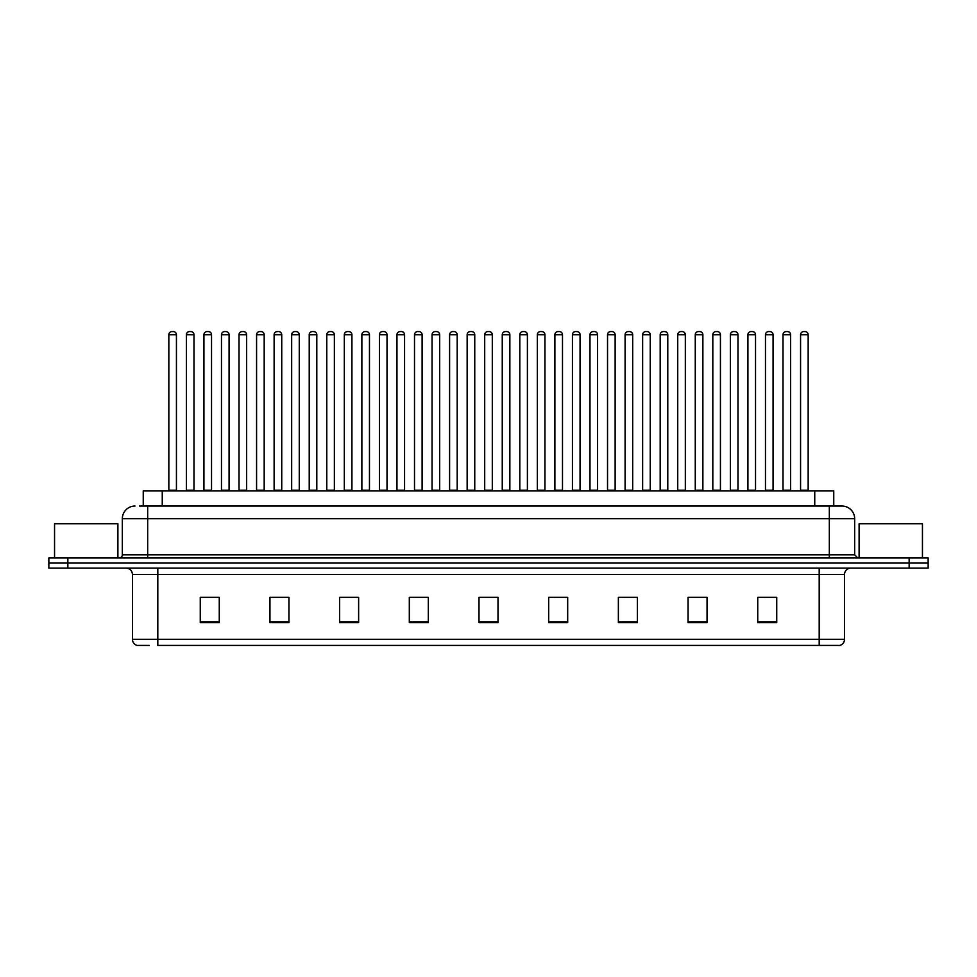 <?xml version="1.0" encoding="UTF-8"?>
<svg xmlns="http://www.w3.org/2000/svg" width="977" height="977" viewBox="0 0 977 977"><rect width="100%" height="100%" fill="white"/><g stroke="black" fill="none" stroke-linecap="round" stroke-linejoin="round"><path stroke-width="1.47" d="M143.253 506.049L143.253 490.845L833.747 490.845L833.747 506.049M149.237 645.418L137.354 645.418M844.531 639.337C844.348 642.377 842.833 644.405 839.964 645.418L819.19 645.418L819.19 639.337L844.531 639.337L844.531 574.464A6.338 6.338 0 0 1 850.857 568.125M137.036 645.418A6.338 6.338 0 0 1 132.469 639.337L132.469 574.464C132.103 570.617 129.99 568.504 126.143 568.125M67.853 557.989L928.15 557.989L928.15 563.057L48.85 563.057L48.85 568.125L67.853 568.125L67.853 563.057L48.85 563.057L48.85 557.989L67.853 557.989L67.853 563.057L928.15 563.057L928.15 568.125L67.853 568.125M776.739 622.679L776.739 597.338L757.737 597.338L757.737 622.679L776.739 622.679M707.055 622.679L707.055 597.338L688.052 597.338L688.052 622.679L707.055 622.679M637.37 622.679L637.37 597.338L618.368 597.338L618.368 622.679L637.37 622.679M567.686 622.679L567.686 597.338L548.683 597.338L548.683 622.679L567.686 622.679M219.263 622.679L219.263 597.338L200.261 597.338L200.261 622.679L219.263 622.679M288.948 622.679L288.948 597.338L269.945 597.338L269.945 622.679L288.948 622.679M358.632 622.679L358.632 597.338L339.63 597.338L339.63 622.679L358.632 622.679M428.317 622.679L428.317 597.338L409.314 597.338L409.314 622.679L428.317 622.679M498.001 622.679L498.001 597.338L478.999 597.338L478.999 622.679L498.001 622.679M819.19 645.418L157.81 645.418L157.81 639.337L819.19 639.337L819.19 574.464L132.469 574.464M624.132 597.46L633.633 597.46M694.329 597.46L703.831 597.46M764.515 597.46L774.016 597.46M413.552 597.46L423.053 597.46M343.367 597.46L352.868 597.46M273.169 597.46L282.671 597.46M202.984 597.46L212.485 597.46M553.947 597.46L563.448 597.46M483.749 597.46L493.251 597.46M139.735 506.049L841.795 506.049M139.442 506.049L147.674 506.049L147.674 518.714L122.333 518.714L122.333 554.826A3.163 3.163 0 0 1 119.17 557.989M135.009 506.049A12.664 12.664 0 0 0 122.333 518.714M841.991 506.049A12.664 12.664 0 0 1 854.667 518.714L854.667 554.826L857.83 557.989M176.434 334.745L168.838 334.745A3.163 3.163 0 0 1 172.001 331.582L173.271 331.582A3.163 3.163 0 0 1 176.434 334.745L176.434 490.21A0.635 0.635 0 0 0 177.069 490.845M168.838 334.745L168.838 490.21A0.635 0.635 0 0 1 168.203 490.845M173.271 331.582L172.001 331.582M186.387 334.745A3.163 3.163 0 0 1 189.55 331.582L190.82 331.582A3.163 3.163 0 0 1 193.983 334.745L186.387 334.745L186.387 490.21A0.635 0.635 0 0 1 185.752 490.845M193.983 334.745L193.983 490.21A0.635 0.635 0 0 0 194.618 490.845M190.82 331.582L189.55 331.582M211.533 334.745L203.937 334.745A3.163 3.163 0 0 1 207.1 331.582L208.37 331.582A3.163 3.163 0 0 1 211.533 334.745L211.533 490.21A0.635 0.635 0 0 0 212.168 490.845M203.937 334.745L203.937 490.21A0.635 0.635 0 0 1 203.301 490.845M208.37 331.582L207.1 331.582M246.631 334.745L239.023 334.745A3.163 3.163 0 0 1 242.198 331.582L243.456 331.582A3.163 3.163 0 0 1 246.631 334.745L246.631 490.21A0.635 0.635 0 0 0 247.266 490.845M239.023 334.745L239.023 490.21A0.635 0.635 0 0 1 238.388 490.845M243.456 331.582L242.198 331.582M281.73 334.745L274.122 334.745A3.163 3.163 0 0 1 277.285 331.582L278.555 331.582A3.163 3.163 0 0 1 281.73 334.745L281.73 490.21A0.635 0.635 0 0 0 282.353 490.845M274.122 334.745L274.122 490.21A0.635 0.635 0 0 1 273.487 490.845M278.555 331.582L277.285 331.582M316.817 334.745L309.22 334.745A3.163 3.163 0 0 1 312.384 331.582L313.654 331.582A3.163 3.163 0 0 1 316.817 334.745L316.817 490.21A0.635 0.635 0 0 0 317.452 490.845M309.22 334.745L309.22 490.21A0.635 0.635 0 0 1 308.585 490.845M313.654 331.582L312.384 331.582M221.474 334.745A3.163 3.163 0 0 1 224.649 331.582L225.919 331.582A3.163 3.163 0 0 1 229.082 334.745L221.474 334.745L221.474 490.21A0.635 0.635 0 0 1 220.851 490.845M229.082 334.745L229.082 490.21A0.635 0.635 0 0 0 229.717 490.845M225.919 331.582L224.649 331.582M256.572 334.745A3.163 3.163 0 0 1 259.748 331.582L261.006 331.582A3.163 3.163 0 0 1 264.181 334.745L256.572 334.745L256.572 490.21A0.635 0.635 0 0 1 255.937 490.845M264.181 334.745L264.181 490.21A0.635 0.635 0 0 0 264.816 490.845M261.006 331.582L259.748 331.582M291.671 334.745A3.163 3.163 0 0 1 294.834 331.582L296.104 331.582A3.163 3.163 0 0 1 299.267 334.745L291.671 334.745L291.671 490.21A0.635 0.635 0 0 1 291.036 490.845M299.267 334.745L299.267 490.21A0.635 0.635 0 0 0 299.902 490.845M296.104 331.582L294.834 331.582M117.899 557.989L117.899 523.782L54.553 523.782L54.553 557.989M922.447 557.989L922.447 523.782L859.101 523.782L859.101 557.989M351.915 334.745L344.319 334.745A3.163 3.163 0 0 1 347.482 331.582L348.752 331.582A3.163 3.163 0 0 1 351.915 334.745L351.915 490.21A0.635 0.635 0 0 0 352.55 490.845M344.319 334.745L344.319 490.21A0.635 0.635 0 0 1 343.684 490.845M348.752 331.582L347.482 331.582M387.014 334.745L379.406 334.745A3.163 3.163 0 0 1 382.581 331.582L383.851 331.582A3.163 3.163 0 0 1 387.014 334.745L387.014 490.21A0.635 0.635 0 0 0 387.649 490.845M379.406 334.745L379.406 490.21A0.635 0.635 0 0 1 378.783 490.845M383.851 331.582L382.581 331.582M422.113 334.745L414.504 334.745A3.163 3.163 0 0 1 417.68 331.582L418.938 331.582A3.163 3.163 0 0 1 422.113 334.745L422.113 490.21A0.635 0.635 0 0 0 422.748 490.845M414.504 334.745L414.504 490.21A0.635 0.635 0 0 1 413.869 490.845M418.938 331.582L417.68 331.582M326.77 334.745A3.163 3.163 0 0 1 329.933 331.582L331.203 331.582A3.163 3.163 0 0 1 334.366 334.745L326.77 334.745L326.77 490.21A0.635 0.635 0 0 1 326.135 490.845M334.366 334.745L334.366 490.21A0.635 0.635 0 0 0 335.001 490.845M331.203 331.582L329.933 331.582M361.869 334.745A3.163 3.163 0 0 1 365.032 331.582L366.302 331.582A3.163 3.163 0 0 1 369.465 334.745L361.869 334.745L361.869 490.21A0.635 0.635 0 0 1 361.234 490.845M369.465 334.745L369.465 490.21A0.635 0.635 0 0 0 370.1 490.845M366.302 331.582L365.032 331.582M396.955 334.745A3.163 3.163 0 0 1 400.13 331.582L401.388 331.582A3.163 3.163 0 0 1 404.563 334.745L396.955 334.745L396.955 490.21A0.635 0.635 0 0 1 396.32 490.845M404.563 334.745L404.563 490.21A0.635 0.635 0 0 0 405.199 490.845M401.388 331.582L400.13 331.582M457.199 334.745L449.603 334.745A3.163 3.163 0 0 1 452.766 331.582L454.036 331.582A3.163 3.163 0 0 1 457.199 334.745L457.199 490.21A0.635 0.635 0 0 0 457.834 490.845M449.603 334.745L449.603 490.21A0.635 0.635 0 0 1 448.968 490.845M454.036 331.582L452.766 331.582M492.298 334.745L484.702 334.745A3.163 3.163 0 0 1 487.865 331.582L489.135 331.582A3.163 3.163 0 0 1 492.298 334.745L492.298 490.21A0.635 0.635 0 0 0 492.933 490.845M484.702 334.745L484.702 490.21A0.635 0.635 0 0 1 484.067 490.845M489.135 331.582L487.865 331.582M527.397 334.745L519.801 334.745A3.163 3.163 0 0 1 522.964 331.582L524.234 331.582A3.163 3.163 0 0 1 527.397 334.745L527.397 490.21A0.635 0.635 0 0 0 528.032 490.845M519.801 334.745L519.801 490.21A0.635 0.635 0 0 1 519.166 490.845M524.234 331.582L522.964 331.582M562.496 334.745L554.887 334.745A3.163 3.163 0 0 1 558.062 331.582L559.32 331.582A3.163 3.163 0 0 1 562.496 334.745L562.496 490.21A0.635 0.635 0 0 0 563.131 490.845M554.887 334.745L554.887 490.21A0.635 0.635 0 0 1 554.252 490.845M559.32 331.582L558.062 331.582M597.594 334.745L589.986 334.745A3.163 3.163 0 0 1 593.149 331.582L594.419 331.582A3.163 3.163 0 0 1 597.594 334.745L597.594 490.21A0.635 0.635 0 0 0 598.217 490.845M589.986 334.745L589.986 490.21A0.635 0.635 0 0 1 589.351 490.845M594.419 331.582L593.149 331.582M432.054 334.745A3.163 3.163 0 0 1 435.217 331.582L436.487 331.582A3.163 3.163 0 0 1 439.662 334.745L432.054 334.745L432.054 490.21A0.635 0.635 0 0 1 431.419 490.845M439.662 334.745L439.662 490.21A0.635 0.635 0 0 0 440.285 490.845M436.487 331.582L435.217 331.582M467.153 334.745A3.163 3.163 0 0 1 470.316 331.582L471.586 331.582A3.163 3.163 0 0 1 474.749 334.745L467.153 334.745L467.153 490.21A0.635 0.635 0 0 1 466.517 490.845M474.749 334.745L474.749 490.21A0.635 0.635 0 0 0 475.384 490.845M471.586 331.582L470.316 331.582M502.251 334.745A3.163 3.163 0 0 1 505.414 331.582L506.684 331.582A3.163 3.163 0 0 1 509.847 334.745L502.251 334.745L502.251 490.21A0.635 0.635 0 0 1 501.616 490.845M509.847 334.745L509.847 490.21A0.635 0.635 0 0 0 510.482 490.845M506.684 331.582L505.414 331.582M537.338 334.745A3.163 3.163 0 0 1 540.513 331.582L541.783 331.582A3.163 3.163 0 0 1 544.946 334.745L537.338 334.745L537.338 490.21A0.635 0.635 0 0 1 536.715 490.845M544.946 334.745L544.946 490.21A0.635 0.635 0 0 0 545.581 490.845M541.783 331.582L540.513 331.582M572.437 334.745A3.163 3.163 0 0 1 575.612 331.582L576.87 331.582A3.163 3.163 0 0 1 580.045 334.745L572.437 334.745L572.437 490.21A0.635 0.635 0 0 1 571.801 490.845M580.045 334.745L580.045 490.21A0.635 0.635 0 0 0 580.68 490.845M576.87 331.582L575.612 331.582M632.681 334.745L625.085 334.745A3.163 3.163 0 0 1 628.248 331.582L629.518 331.582A3.163 3.163 0 0 1 632.681 334.745L632.681 490.21A0.635 0.635 0 0 0 633.316 490.845M625.085 334.745L625.085 490.21A0.635 0.635 0 0 1 624.45 490.845M629.518 331.582L628.248 331.582M667.779 334.745L660.183 334.745A3.163 3.163 0 0 1 663.346 331.582L664.616 331.582A3.163 3.163 0 0 1 667.779 334.745L667.779 490.21A0.635 0.635 0 0 0 668.415 490.845M660.183 334.745L660.183 490.21A0.635 0.635 0 0 1 659.548 490.845M664.616 331.582L663.346 331.582M702.878 334.745L695.27 334.745A3.163 3.163 0 0 1 698.445 331.582L699.715 331.582A3.163 3.163 0 0 1 702.878 334.745L702.878 490.21A0.635 0.635 0 0 0 703.513 490.845M695.27 334.745L695.27 490.21A0.635 0.635 0 0 1 694.647 490.845M699.715 331.582L698.445 331.582M737.977 334.745L730.369 334.745A3.163 3.163 0 0 1 733.544 331.582L734.802 331.582A3.163 3.163 0 0 1 737.977 334.745L737.977 490.21A0.635 0.635 0 0 0 738.612 490.845M730.369 334.745L730.369 490.21A0.635 0.635 0 0 1 729.734 490.845M734.802 331.582L733.544 331.582M773.063 334.745L765.467 334.745A3.163 3.163 0 0 1 768.63 331.582L769.9 331.582A3.163 3.163 0 0 1 773.063 334.745L773.063 490.21A0.635 0.635 0 0 0 773.699 490.845M765.467 334.745L765.467 490.21A0.635 0.635 0 0 1 764.832 490.845M769.9 331.582L768.63 331.582M808.162 334.745L800.566 334.745A3.163 3.163 0 0 1 803.729 331.582L804.999 331.582A3.163 3.163 0 0 1 808.162 334.745L808.162 490.21A0.635 0.635 0 0 0 808.797 490.845M800.566 334.745L800.566 490.21A0.635 0.635 0 0 1 799.931 490.845M804.999 331.582L803.729 331.582M607.535 334.745A3.163 3.163 0 0 1 610.698 331.582L611.968 331.582A3.163 3.163 0 0 1 615.131 334.745L607.535 334.745L607.535 490.21A0.635 0.635 0 0 1 606.9 490.845M615.131 334.745L615.131 490.21A0.635 0.635 0 0 0 615.766 490.845M611.968 331.582L610.698 331.582M642.634 334.745A3.163 3.163 0 0 1 645.797 331.582L647.067 331.582A3.163 3.163 0 0 1 650.23 334.745L642.634 334.745L642.634 490.21A0.635 0.635 0 0 1 641.999 490.845M650.23 334.745L650.23 490.21A0.635 0.635 0 0 0 650.865 490.845M647.067 331.582L645.797 331.582M677.733 334.745A3.163 3.163 0 0 1 680.896 331.582L682.166 331.582A3.163 3.163 0 0 1 685.329 334.745L677.733 334.745L677.733 490.21A0.635 0.635 0 0 1 677.098 490.845M685.329 334.745L685.329 490.21A0.635 0.635 0 0 0 685.964 490.845M682.166 331.582L680.896 331.582M712.819 334.745A3.163 3.163 0 0 1 715.994 331.582L717.252 331.582A3.163 3.163 0 0 1 720.428 334.745L712.819 334.745L712.819 490.21A0.635 0.635 0 0 1 712.184 490.845M720.428 334.745L720.428 490.21A0.635 0.635 0 0 0 721.063 490.845M717.252 331.582L715.994 331.582M747.918 334.745A3.163 3.163 0 0 1 751.081 331.582L752.351 331.582A3.163 3.163 0 0 1 755.526 334.745L747.918 334.745L747.918 490.21A0.635 0.635 0 0 1 747.283 490.845M755.526 334.745L755.526 490.21A0.635 0.635 0 0 0 756.149 490.845M752.351 331.582L751.081 331.582M783.017 334.745A3.163 3.163 0 0 1 786.18 331.582L787.45 331.582A3.163 3.163 0 0 1 790.613 334.745L783.017 334.745L783.017 490.21A0.635 0.635 0 0 1 782.382 490.845M790.613 334.745L790.613 490.21A0.635 0.635 0 0 0 791.248 490.845M787.45 331.582L786.18 331.582M162.255 506.049L162.255 490.845M814.745 506.049L814.745 490.845M819.19 568.125L819.19 574.464L844.531 574.464M132.469 639.337L157.81 639.337L157.81 568.125M909.147 568.125L909.147 557.989M498.001 621.799L478.999 621.799M428.317 621.799L409.314 621.799M358.632 621.799L339.63 621.799M288.948 621.799L269.945 621.799M219.263 621.799L200.261 621.799M567.686 621.799L548.683 621.799M637.37 621.799L618.368 621.799M707.055 621.799L688.052 621.799M776.739 621.799L757.737 621.799M147.674 557.989L147.674 554.826L854.667 554.826M122.333 554.826L147.674 554.826L147.674 518.714L829.326 518.714L829.326 557.989M854.667 518.714L829.326 518.714L829.326 506.049M168.838 490.21L176.434 490.21M186.387 490.21L193.983 490.21M203.937 490.21L211.533 490.21M239.023 490.21L246.631 490.21M274.122 490.21L281.73 490.21M309.22 490.21L316.817 490.21M221.474 490.21L229.082 490.21M256.572 490.21L264.181 490.21M291.671 490.21L299.267 490.21M344.319 490.21L351.915 490.21M379.406 490.21L387.014 490.21M414.504 490.21L422.113 490.21M326.77 490.21L334.366 490.21M361.869 490.21L369.465 490.21M396.955 490.21L404.563 490.21M449.603 490.21L457.199 490.21M484.702 490.21L492.298 490.21M519.801 490.21L527.397 490.21M554.887 490.21L562.496 490.21M589.986 490.21L597.594 490.21M432.054 490.21L439.662 490.21M467.153 490.21L474.749 490.21M502.251 490.21L509.847 490.21M537.338 490.21L544.946 490.21M572.437 490.21L580.045 490.21M625.085 490.21L632.681 490.21M660.183 490.21L667.779 490.21M695.27 490.21L702.878 490.21M730.369 490.21L737.977 490.21M765.467 490.21L773.063 490.21M800.566 490.21L808.162 490.21M607.535 490.21L615.131 490.21M642.634 490.21L650.23 490.21M677.733 490.21L685.329 490.21M712.819 490.21L720.428 490.21M747.918 490.21L755.526 490.21M783.017 490.21L790.613 490.21"/></g></svg>
